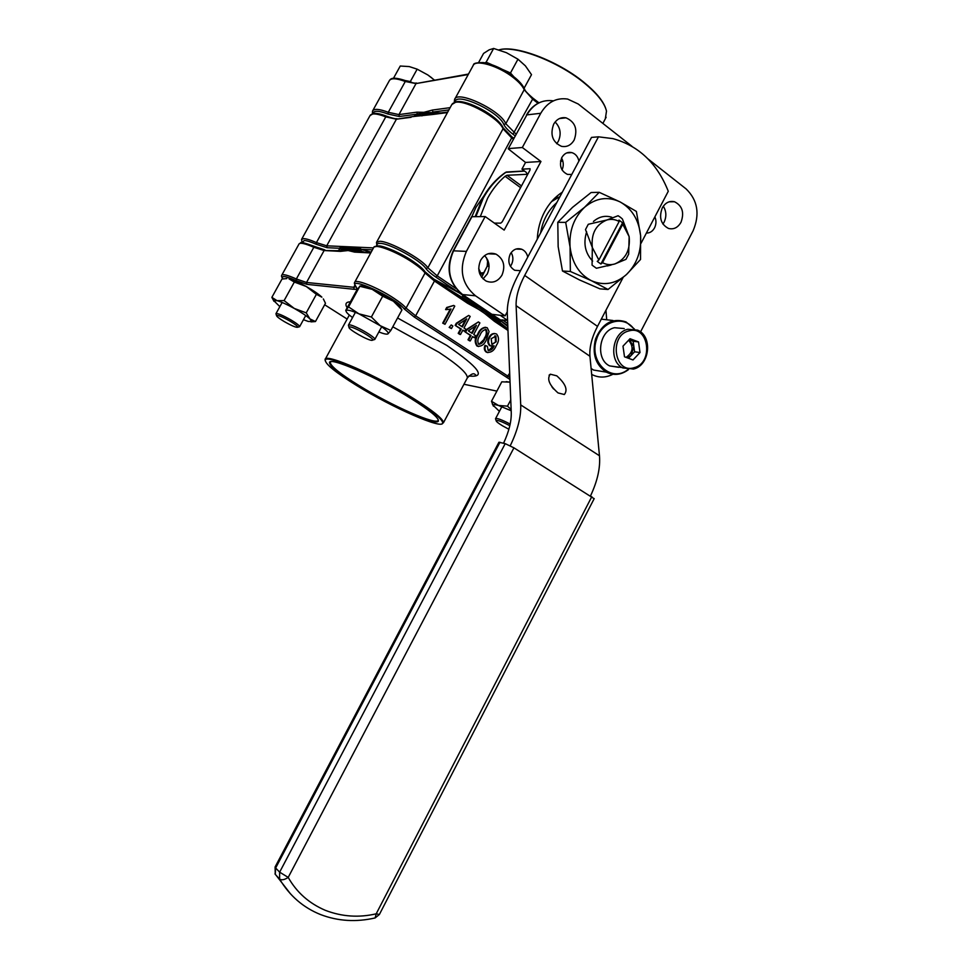<?xml version="1.0" encoding="UTF-8"?>
<svg xmlns="http://www.w3.org/2000/svg" width="969" height="969" viewBox="0 0 969 969"><rect width="100%" height="100%" fill="white"/><g stroke="black" fill="none" stroke-linecap="round" stroke-linejoin="round"><path stroke-width="1.45" d="M562.335 192.165C555.031 196.889 549.12 203.429 544.602 211.787C540.169 220.205 537.734 229.338 537.286 239.161M553.662 124.202C549.908 134.727 552.5 142.092 561.426 146.307C566.792 147.349 571.044 145.253 574.169 140.008C577.936 129.289 575.211 121.9 566.005 117.83C560.809 116.995 556.703 119.114 553.662 124.202M556.691 143.727L558.326 141.304C561.523 133.928 560.445 127.496 555.116 122.009M480.624 260.286C477.014 269.285 478.868 276.226 486.159 281.083C492.64 283.554 497.921 281.567 501.99 275.111C505.624 265.894 503.638 258.905 496.043 254.157C489.72 251.964 484.573 253.999 480.624 260.286M483.046 278.878L487.213 274.07C490.338 267.081 489.454 260.94 484.573 255.622M662.275 207.911C658.763 217.504 660.846 224.348 668.501 228.454C673.673 229.714 677.84 227.679 680.977 222.325C684.502 212.586 682.333 205.719 674.472 201.734C669.422 200.619 665.352 202.678 662.275 207.911M662.917 224.069L664.08 222.216C666.66 216.596 666.406 211.266 663.305 206.215M646.384 233.057C649.836 233.129 652.549 231.409 654.535 227.909C656.304 224.239 656.413 220.557 654.874 216.85M527.754 257.051C526.906 253.297 524.932 250.705 521.819 249.287C517.058 247.725 513.182 249.324 510.227 254.084C507.429 261.194 508.919 266.596 514.696 270.278L520.486 270.69M510.397 266.318L511.438 264.707C513.437 260.552 513.352 256.519 511.184 252.582M578.905 161.06C577.899 156.603 575.525 153.78 571.783 152.593C567.628 151.758 564.309 153.393 561.838 157.511C558.968 165.433 560.845 171.065 567.495 174.408L571.758 174.468M520.583 187.659L505.079 176.273C498.114 182.293 492.3 189.597 487.637 198.197L480.321 216.547M479.498 273.113L483.555 272.725M499.629 322.205L482.392 309.814L507.913 328.939L499.629 322.205L502.317 319.818M501.894 320.86L482.974 308.481L500.343 321.357M483.168 308.614L462.746 296.005L463.206 295.545L435.868 277.098C430.975 273.779 427.656 270.92 425.9 268.546C420.812 260.431 389.344 243.134 380.078 243.364C377.535 243.292 376.566 244.127 377.195 245.86M482.974 308.481L466.937 297.519M463.763 295.388L433.179 278.757M412.104 116.668L433.131 114.439L422.617 114.693L423.271 113.506L414.926 116.232C419.226 113.458 426.299 112.574 436.147 113.579L423.271 113.506M361.086 251.25L360.371 247.313L340.167 246.417L340.046 247.483L349.458 248.088L348.792 249.299L340.289 250.717C343.838 248.452 351.638 248.839 363.702 251.904L348.792 249.299M505.079 176.273L506.993 175.268L527.197 174.311L526.324 172.409L521.94 169.151L530.079 168.727L530.031 170.023L502.257 221.78L500.743 223.149L494.323 223.088M524.556 171.089L505.576 172.349C496.067 178.962 488.34 187.695 482.405 198.56M562.032 169.914C563.813 165.856 563.655 161.908 561.56 158.068M606.63 318.825L605.952 310.237M632.042 146.367L578.214 103.998L567.604 99.056C556.303 97.457 547.352 102.193 540.75 113.276L526.87 114.887L508.228 148.814L525.537 162.441L521.94 169.151M472.024 216.535L453.528 250.826L466.392 251.383L485.154 216.547L471.6 216.729L453.141 250.923M482.392 309.814L447.896 288.677L482.392 309.814L483.071 308.542M477.705 346.212L478.516 346.514L477.705 346.212M393.426 250.499L412.891 261.242M314.356 246.344L321.49 249.106M640.545 331.882L693.114 230.767C700.054 214.21 697.716 200.256 686.1 188.907L648.091 158.989M491.864 314.307L505.091 315.858L475.5 295.799L462.588 294.54L491.864 314.307L462.128 294.273M508.701 148.572L522.327 147.506L540.75 113.276M591.671 374.422L591.72 374.446C598.648 377.983 605.71 377.922 612.892 374.264M485.154 216.547L504.171 230.101L540.956 161.496L522.327 147.506M466.392 251.383C458.761 269.406 461.801 284.22 475.5 295.799M507.247 311.8L505.091 315.858M525.537 162.441L540.956 161.496M488.061 260.831L487.213 266.16L489.091 266.269M487.686 259.958L487.213 266.16L481.69 277.34M415.665 116.11L411.898 116.692M421.963 115.892L422.617 114.693L433.034 113.93M433.894 113.821L447.726 112.065M361.255 250.159L349.458 248.088L360.202 248.415M350.124 246.865L349.458 248.088L341.27 249.19L340.603 248.343L327.134 247.701L316.221 244.261C310.783 241.887 306.785 240.615 304.205 240.482L302.352 242.698M340.046 247.483L340.603 248.343L338.169 250.608M462.092 296.914L462.746 296.005M341.136 250.256L341.27 249.19M499.386 319.867L507.502 320.388L500.186 315.276M482.962 273.815L479.921 274.239M600.889 264.028L597.243 261.376L598.866 260.019L592.325 247.519C590.993 233.759 595.838 224.59 606.848 219.999L618.113 215.736L620.317 217.201L622.364 218.933L629.147 236.678C630.419 250.22 625.647 259.317 614.806 263.968L596.395 268.268L592.071 265.143L592.325 247.519L585.494 229.568L588.28 224.287L606.848 219.999C611.136 218.837 615.242 219.333 619.155 221.489L618.985 220.096L622.582 222.797L600.889 264.028L602.512 262.672L622.764 224.19L622.582 222.797M602.512 262.672C606.461 264.767 610.555 265.203 614.806 263.968L625.938 259.365L628.663 254.157L629.147 236.678L622.764 224.19M619.155 221.489L598.866 260.019M558.108 195.205L555.334 198.972M556.787 375.839C565.533 383.663 568.052 389.901 564.333 394.528L558.011 392.917C549.229 385.093 546.686 378.855 550.344 374.204L556.787 375.839M551.967 386.922L553.602 388.993M590.545 495.837C597.485 481.048 600.465 467.7 599.472 455.769L520.716 404.909C521.128 416.888 517.628 430.502 510.239 445.752M623.043 277.606L597.51 326.371C591.78 337.491 589.261 347.459 589.939 356.265L599.472 455.769M503.553 443.196C508.943 431.714 511.511 421.442 511.257 412.382L507.284 313.132C507.041 302.013 510.687 289.295 518.209 274.978L591.514 137.404L598.467 136.823L612.905 138.628C638.728 145.762 657.188 163.301 668.271 191.268L641.03 243.292M598.467 136.823L524.689 275.426C518.718 286.824 515.847 296.914 516.102 305.695L520.716 404.909M499.98 442.239L275.656 867.982L275.16 866.867L498.926 442.252L505.212 443.645L279.641 872.161L279.617 879.113C281.676 880.373 284.547 879.804 288.205 877.405C296.696 892.401 309.087 903.387 325.402 910.363C341.984 916.698 358.918 917.849 376.202 913.815L375.124 917.946L374.167 918.164M505.212 443.645L513.933 447.835L594.154 498.696M591.817 496.637L376.202 913.815L379.388 914.482L375.124 917.946C356.12 922.294 337.999 921.192 320.739 914.627C303.37 907.711 289.658 895.877 279.617 879.113L275.257 874.341L279.447 878.968M274.978 873.832L290.724 894.133M556.739 202.666C548.115 210.346 542.737 220.423 540.605 232.923C542.737 220.423 548.115 210.346 556.739 202.666M559.997 196.537L551.494 201.661M372.084 340.361L372.762 340.058C374.046 338.193 353.273 326.396 349.615 326.916L348.997 327.219C347.823 329.145 368.208 340.737 372.084 340.361M348.598 325.911L349.07 324.869C353.128 324.252 376.214 337.369 374.797 339.465L373.671 339.792M524.096 88.252L531.509 74.661L525.392 65.856L517.967 59.206L510.469 73.002L502.79 69.574M513.897 76.817L510.469 73.002M491.695 64.644L486.147 62.186L493.633 48.45L506.399 52.677L517.967 59.206M478.625 62.476L483.579 53.416L489.175 49.831L493.633 48.45M486.147 62.186L484.827 62.815M348.392 325.209L348.997 327.219M359.826 286.279L372.229 289.356L382.682 296.223L371.381 317.008L358.905 313.823L348.561 306.907L345.727 310.395L356.786 290.143L359.826 286.279L348.561 306.907M382.682 296.223L393.39 301.214L401.965 309.874L390.822 330.453L380.139 325.657L371.381 317.008M352.559 317.566C348.101 314.307 345.909 312.054 345.994 310.807L346.115 310.528C347.302 309.535 351.565 310.637 358.905 313.823L380.139 325.657C385.807 329.63 388.496 332.282 388.194 333.615L390.822 330.453M359.862 286.025C361.788 285.552 365.919 286.667 372.229 289.356L393.39 301.214C398.392 304.799 401.033 307.403 401.311 309.014M388.012 333.857C386.982 334.559 383.93 333.93 378.855 331.967M627.222 357.815L631.122 355.466L634.598 351.783L640 352.522L638.535 341.936L630.032 338.714L622.994 346.151L624.496 356.798L633.011 359.959L640 352.522M624.242 328.576L614.54 327.716C598.878 330.926 595.269 359.378 609.646 365.907L618.682 367.324M628.469 358.276L631.122 355.466L633.871 346.514L633.132 341.245L629.087 339.707L633.871 346.514L634.598 351.783M633.132 341.245L638.535 341.936M626.047 357.379C633.072 352.534 633.932 346.817 628.615 340.216M499.556 49.746C515.762 45.01 557.611 60.841 583.471 81.965C595.402 91.631 602.766 100.328 605.589 108.056M605.322 118.799L606.497 111.132C604.632 102.932 596.977 93.351 583.532 82.401C557.441 61.108 515.242 45.131 498.902 49.891M413.884 116.401L417.276 114.124L423.925 112.319L441.125 112.925M372.895 113.579C373.634 110.369 378.673 110.527 388.036 114.051L399.349 116.51L417.276 114.124L416.876 112.162L423.925 112.319L432.44 110.054L432.852 112.053L448.901 109.921M330.926 361.728L330.259 362.551C330.865 366.367 340.434 374.022 358.978 385.517C391.415 405.66 437.37 425.997 438.158 420.158L438.194 419.601M411.195 398.647C429.594 410.25 438.654 417.663 438.388 420.897C437.576 426.772 391.234 406.241 358.506 385.928C339.792 374.337 330.126 366.621 329.508 362.769C328.273 355.962 376.88 377.062 411.195 398.647M356.592 385.468C392.421 407.695 443.148 430.03 442.712 422.872C442.385 419.177 432.61 411.28 413.412 399.18C377.05 376.299 325.305 353.661 325.318 360.189C325.342 364.15 335.771 372.568 356.592 385.468M325.257 360.868L325.087 359.438C325.063 352.837 377.268 375.645 413.945 398.731C433.3 410.953 443.136 418.923 443.463 422.654L441.997 423.841M507.974 330.453L494.396 321.32L494.396 319.976L467.748 302.062M355.478 251.443L348.113 250.523L340.434 251.383L324.106 250.535L306.519 282.463L353.758 287.284L356.023 286.8M371.103 252.279L354.606 252.11L348.113 250.523L340.434 251.383M488.437 350.633L493.342 346.006M491.138 346.115L489.611 345.642C487.419 343.317 487.213 340.579 488.982 337.43C490.326 334.668 492.3 333.372 494.893 333.554M487.892 352.631L486.135 352.038C484.173 350.318 483.797 348.101 485.009 345.388L487.407 346.308L488.134 350.499C490.835 350.596 492.858 349.046 494.19 345.86L490.326 345.751C488.134 343.426 487.916 340.688 489.696 337.527C491.247 334.39 493.451 333.179 496.298 333.905L496.697 334.148C499.229 337.587 499.096 341.354 496.31 345.461C494.36 350.427 491.307 352.716 487.153 352.328L486.85 352.147C484.875 350.439 484.5 348.222 485.711 345.497M474.41 337.721L472.618 336.534L470.28 340.931L469.577 340.822L467.991 339.78L470.34 335.383L464.963 331.834L466.077 329.763L478.407 321.926L479.897 322.919L473.732 334.462L475.513 335.637L474.41 337.721L472.484 336.8M464.66 331.277L462.867 330.09L460.505 334.499L459.815 334.402L458.216 333.348L460.578 328.939L455.164 325.366L456.29 323.271L468.681 315.422L470.183 316.427L463.981 328.007L465.786 329.194L464.66 331.277L462.722 330.356M449.18 327.389L451.227 324.93L452.85 325.996L451.469 328.552L449.18 327.389L451.227 324.93M445.001 324.288L443.39 323.222L451.021 309.002L446.285 309.644L447.412 307.548L453.71 305.429L454.764 306.131L445.001 324.288L442.7 323.137L450.137 309.305M446.285 309.644L445.595 309.571L446.721 307.476L453.71 305.429M494.396 321.32L481.714 311.073L467.542 303.261L467.579 301.928L434.706 279.823M478.589 346.514L476.869 345.933C474.435 342.311 474.713 338.387 477.681 334.172C479.34 330.066 481.932 327.764 485.481 327.256M443.39 323.222L442.7 323.137M447.412 307.548L446.721 307.476M451.469 328.552L449.858 327.486M460.505 334.499L458.906 333.445L461.268 329.036L460.578 328.939M461.268 329.036L455.164 325.366M455.854 325.463L456.98 323.367L456.29 323.271M456.98 323.367L468.681 315.422M458.906 333.445L458.216 333.348M458.555 324.421L462.383 326.953L466.707 318.886L458.555 324.421M461.838 326.589L465.532 319.673M470.28 340.931L468.693 339.889L471.031 335.492L470.34 335.383M471.031 335.492L464.963 331.834M465.665 331.943L466.779 329.86L466.077 329.763M466.779 329.86L478.407 321.926M468.693 339.889L467.991 339.78M468.354 330.889L472.145 333.409L476.433 325.366L468.354 330.889M471.588 333.045L475.258 326.178M487.286 327.861L489.066 331.58L486.45 339.622C484.633 344.261 481.775 346.466 477.911 346.236L477.572 346.042C475.137 342.408 475.416 338.484 478.383 334.269C480.188 329.702 483.01 327.474 486.838 327.595L487.286 327.861M478.601 344.225L478.759 344.322C481.581 343.959 483.628 342.045 484.888 338.569C487.165 335.516 487.613 332.549 486.244 329.654L486.038 329.545C483.252 329.957 481.23 331.882 479.97 335.31C477.693 338.363 477.232 341.342 478.601 344.225M477.572 346.042L476.869 345.933M478.383 334.269L477.681 334.172M478.904 344.383L484.888 338.569M484.185 338.472C486.462 335.419 486.91 332.44 485.53 329.557L486.244 329.654M495.946 336.134L491.186 338.702L491.864 344.274L496.164 341.766L495.946 336.134L494.796 335.807M490.326 345.751L489.611 345.642M489.696 337.527L488.982 337.43M486.85 352.147L486.135 352.038M492.143 344.395L496.164 341.766M495.45 341.657L495.244 336.037M628.493 369.601C621.286 374.967 613.91 375.815 606.364 372.144C595.56 364.938 591.95 353.903 595.523 339.029C602.209 323.283 612.372 317.578 626.01 321.914L634.429 329.048M612.977 320.497L601.289 319.152M627.936 369.54C611.269 383.264 588.498 361.812 596.577 339.332C601.858 320.787 624 314.852 633.871 328.951M591.102 368.486L593.573 370.049L605.661 372.023M611.1 265.009L607.369 265.942M592.653 261.073C585.119 253.139 583.12 243.376 586.633 231.773M584.61 207.257C573.878 217.601 569.033 230.864 570.075 247.083C572.11 263.083 579.22 274.288 591.405 280.695C603.893 286.025 615.581 283.978 626.459 274.554C636.79 264.331 641.502 251.346 640.606 235.588C638.837 219.927 631.994 208.698 620.075 201.915C607.708 196.126 595.887 197.906 584.61 207.257L565.69 222.373L570.075 247.083L570.366 271.49L591.405 280.695L608.035 289.477L626.459 274.554L640.521 259.486L640.606 235.588L636.391 211.436L620.075 201.915L599.23 192.322L584.61 207.257M593.44 221.465C599.121 216.608 605.25 215.215 611.827 217.262M608.035 289.477L599.944 288.859L579.329 279.859L562.48 271.005L570.366 271.49M562.48 271.005L558.156 246.671L557.793 222.313L565.69 222.373M557.793 222.313L572.497 207.378L591.114 192.516L599.23 192.322M509.815 425.718C501.942 421.576 497.376 419.88 496.116 420.631C496.189 421.539 498.345 423.271 502.584 425.851L508.895 429.255M495.692 419.286L495.51 418.741C496.806 417.893 501.688 419.674 510.178 424.071M290.131 321.211C282.451 316.863 277.909 314.973 276.492 315.519C276.613 316.512 279.181 318.522 284.208 321.551C291.839 325.863 296.357 327.752 297.798 327.207C297.701 326.238 295.145 324.24 290.131 321.211M276.104 314.222L275.947 313.702C277.522 313.084 282.585 315.191 291.1 320.012C296.671 323.38 299.518 325.608 299.615 326.686L298.84 326.916M412.019 82.668L410.335 81.541L417.167 69.162L427.826 74.952L434.318 79.979M393.487 78.271L400.258 66.025L409.221 66.57L417.167 69.162M410.335 81.541L405.466 80.597M431.786 77.859L427.826 74.952M506.169 381.653L510.045 382.149L501.785 381.822L491.489 401.275L493.378 406.132M510.76 399.931L507.477 406.144L498.49 405.466L491.489 401.275M511.135 409.536L507.477 406.144M499.423 411.341L493.088 405.236C493.257 404.364 495.062 404.448 498.49 405.466L511.184 410.747M286.812 278.575L281.979 279.06L271.865 297.362L273.961 301.311M294.334 282.052L306.301 286.521C299.058 282.536 293.304 279.993 289.041 278.878L294.334 282.052L284.111 300.596L277.025 300.644L271.865 297.362M316.391 294.334L321.878 297.168C318.68 294.128 313.496 290.579 306.301 286.521L316.391 294.334L306.216 312.866L294.249 308.421L284.111 300.596M323.331 298.924L325.475 303.273L315.458 321.538L309.959 318.91L306.216 312.866M311.025 321.878L315.458 321.538M279.847 306.628L273.852 300.729L277.025 300.644C281.24 301.843 286.981 304.448 294.249 308.421C301.456 312.478 306.701 315.967 309.959 318.91L311.679 321.514L308.287 321.454L303.454 319.709M376.965 245.884L376.469 242.456L379.618 241.281C389.381 241.002 422.545 259.244 427.862 267.807L503.056 128.78C498.974 118.157 466.331 99.928 455.551 102.29L451.845 104.519L376.675 242.08M302.207 242.698L301.541 239.428L303.769 238.616C306.483 238.762 310.71 240.082 316.427 242.589L385.771 116.874C379.993 114.608 375.621 113.652 372.665 114.003L370.037 115.565L301.674 239.198M524.411 170.98L506.351 172.022C496.879 178.599 489.163 187.356 483.192 198.282L475.912 216.547M471.867 216.547L475.936 207.366L483.882 195.956M478.71 268.595L480.951 273.682M502.62 320.024L507.695 323.452M513.425 139.209L511.693 137.913L437.237 275.862L455.963 288.508M487.867 262.248L486.474 257.815M376.323 245.993L376.699 245.302M447.436 112.586L433.131 114.439M411.11 117.297L396.406 119.211L326.698 245.811L340.167 246.417M360.371 247.313L373.489 247.907M453.117 250.971L453.528 250.826C446.019 268.558 449.035 283.13 462.588 294.54L462.504 294.528C448.72 283.093 445.595 268.57 453.117 250.971M560.7 160.612L562.662 160.491M507.78 325.608L501.227 321.187L507.817 326.492M372.423 249.845L360.807 249.299L371.163 252.158M316.221 244.261L316.427 242.589L326.698 245.811L327.134 247.701M411.668 116.764L396.406 119.211L385.771 116.874L386.692 116.244C396.26 119.587 396.345 118.509 396.975 118.678M425.9 268.546L427.862 267.807L437.237 275.862L435.868 277.098M511.644 136.726L511.693 137.913L503.056 128.78L502.972 127.387C496.855 115.141 467.615 100.013 456.835 101.624M553.42 100.861C542.24 99.298 533.386 103.974 526.87 114.887L508.265 148.754M506.993 175.268L521.504 185.939M562.844 161.12L560.567 161.254M481.496 277.086L487.032 266.548M507.296 313.375L506.557 313.108M507.041 319.927L507.514 319.031M560.397 193.473L561.378 193.957M554.123 198.815L552.693 200.317M589.939 356.265L516.102 305.695M524.689 275.426L597.51 326.371M319.176 914.009L320.388 914.482M275.087 866.989L275.257 874.341L275.656 867.982L279.641 872.161L288.205 877.405L513.933 447.835M594.203 498.611L379.448 914.361M634.089 367.699C653.99 363.072 648.782 324.772 628.942 330.901C608.702 335.419 614.285 374.252 634.089 367.699M627.827 329.266L637.626 330.126C652.936 336.316 649.787 365.289 633.738 369.007L622.837 367.978C608.35 361.376 612.02 332.524 627.827 329.266M633.399 369.08L609.646 365.907M454.255 102.302L454.582 99.504C456.811 89.584 500.743 110.284 505.794 123.729L524.193 89.705C522.63 86.096 519.045 82.099 513.461 77.702C498.49 65.71 474.992 58.891 473.029 65.747L454.885 98.959M538.025 103.308L532.635 99.117L524.193 89.705L524.156 88.397C522.497 84.763 519.009 80.839 513.667 76.648M515.205 135.89L512.989 134.219C508.313 130.658 505.261 127.411 503.832 124.492C498.805 111.314 455.551 91.474 455.03 102.011M372.35 113.736L372.532 111.047C374.107 108.48 379.351 108.903 388.29 112.295L405.284 81.481C396.333 78.186 391.004 77.92 389.332 80.681L372.726 110.708M388.036 114.051L388.29 112.295L398.949 114.596L416.876 112.162M468.233 74.528L416.028 83.576L405.284 81.481L406.277 80.984M468.499 74.044L416.028 83.576L398.949 114.596L399.349 116.51M432.44 110.054L450.137 107.656M503.832 124.492L505.794 123.729L516.126 134.182M532.55 97.978L532.635 99.117L512.989 134.219M466.961 378.613L467.337 377.91C467.724 373.549 458.228 364.998 438.872 352.244L392.796 326.807M397.581 317.977L446.842 345.424C479.316 367.736 486.656 377.91 468.839 375.972M347.168 307.767C344.794 303.951 345.885 301.965 350.415 301.819M509.936 379.448L414.296 317.057L404.097 308.832C395.727 297.507 346.539 274.942 356.011 286.667C357.391 288.665 356.798 289.537 354.218 289.307L306.955 284.353L296.163 280.635C285.177 275.85 280.768 275.269 282.936 278.878M324.663 304.763L347.144 319.055L324.651 304.763M463.957 384.257L496.879 391.101L463.945 384.269M282.887 278.89C281.628 277.195 281.24 275.995 281.725 275.269C282.669 273.827 287.551 275.063 296.357 278.975L313.835 247.277C305.005 243.461 300.063 242.383 298.997 244.043L281.834 275.075M376.093 246.465C378.709 243.607 399.071 251.77 413.109 261.412M413.315 261.521C418.874 265.324 422.666 268.558 424.701 271.247L425.064 272.992C422.993 270.194 418.996 266.79 413.073 262.769C397.181 251.843 374.288 243.122 373.659 247.592L354.799 282.112M355.272 285.322L355.902 286.606C354.484 284.414 354.06 283.021 354.63 282.427C354.993 278.418 377.777 287.514 393.838 298.222C399.834 302.183 403.903 305.477 406.072 308.106L425.064 272.992L434.463 281.01L415.653 315.846L509.851 377.438M494.59 320.133L507.926 329.109L494.565 320.097M354.218 289.307L353.758 287.284L354.981 285.056M370.739 252.945L354.606 252.11M341.149 250.753L324.106 250.535L313.835 247.277L314.925 246.61M296.163 280.635L296.357 278.975L306.519 282.463L306.955 284.353M506.702 377.413L509.682 373.259M467.542 303.261L434.463 281.01L434.475 279.666M404.097 308.832L406.072 308.106L415.653 315.846L414.296 317.057M452.39 103.671L456.096 101.745M370.364 115.045L373.162 113.518M482.344 198.669L475.198 216.547M566.708 152.932L571.783 152.593M515.956 249.057L521.819 249.287M526.433 115.093C529.849 108.916 534.549 104.604 540.532 102.157M669.143 201.806L674.472 201.734M488.037 253.781L496.043 254.157M559.525 118.533L566.005 117.83M373.852 113.409C376.844 113.119 381.083 114.039 386.546 116.183M503.202 127.872L511.777 136.738M513.897 138.325L511.898 136.835M549.084 375.197L550.344 374.204M372.762 340.058L374.797 339.465L381.689 326.747M348.465 325.063L355.393 312.345M606.134 117.261L602.875 123.402M538.97 102.835L532.829 98.075M532.708 97.99C523.478 89.947 525.283 89.935 524.35 88.833M513.558 76.563C503.165 68.908 493.076 64.245 483.289 62.573C476.494 62.61 473.26 63.36 473.587 64.85M416.561 83.055C415.483 82.837 416.428 84.218 406.181 80.875M406.035 80.815C391.197 75.8 390.616 79.506 389.659 80.136M438.158 420.158L438.388 420.897M325.318 360.189L325.087 359.438M325.305 359.111L349.324 315.058M443.439 422.775L467.337 377.91C473.877 371.03 474.967 374.7 475.949 375.221C475.198 376.287 472.872 376.493 468.984 375.839M413.157 261.424C401.554 253.284 383.397 245.787 379 245.884L374.155 246.962M434.681 279.775L467.579 301.928M425.173 271.889L434.524 279.678M324.881 249.905L314.901 246.574M314.731 246.501C304.75 242.868 300.099 241.669 300.79 242.892L299.239 243.679M347.919 306.386L347.496 307.161M330.284 362.43L330.647 361.776M477.911 346.236L477.208 346.127M485.336 329.448L486.038 329.545M490.58 345.897L489.878 345.788M487.153 352.328L486.45 352.219M495.014 335.904L495.728 336.001M442.712 422.872L443.463 422.654M330.259 362.551L329.508 362.769M606.364 372.144L593.573 370.049M495.595 418.596L501.894 406.653M496.116 420.631L495.51 418.741M276.492 315.519L275.947 313.702M275.995 313.617L282.149 302.473M297.798 327.207L299.615 326.698L305.732 315.555M493.088 405.236L492.337 404.061M311.679 321.514L315.095 321.466M273.852 300.729L272.059 297.81"/></g></svg>
